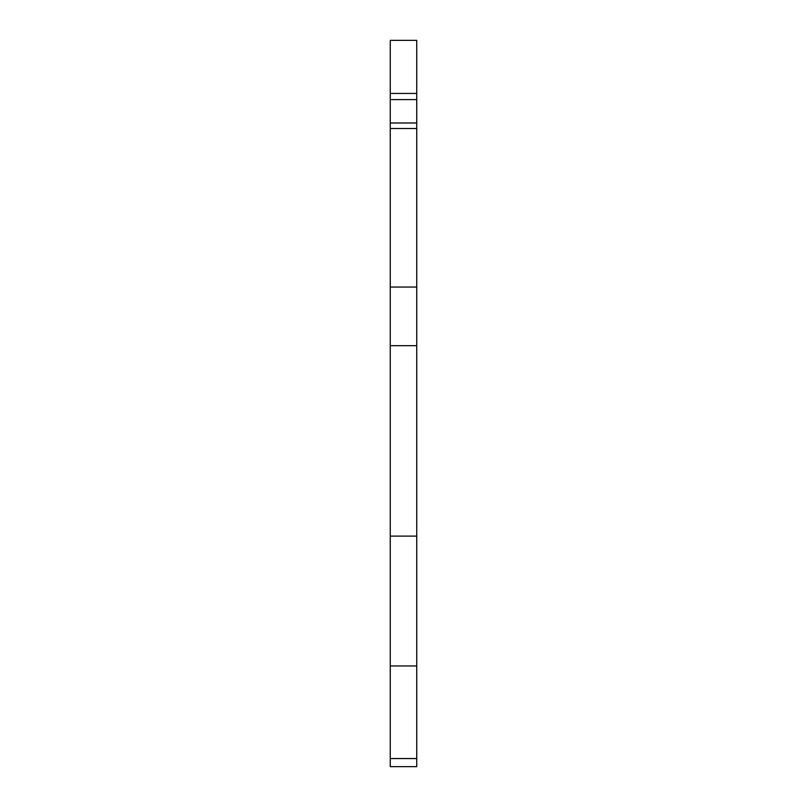 <?xml version="1.0" encoding="UTF-8"?>
<svg xmlns="http://www.w3.org/2000/svg" width="807" height="807" viewBox="0 0 807 807"><rect width="100%" height="100%" fill="white"/><g stroke="black" fill="none" stroke-linecap="round" stroke-linejoin="round"><path stroke-width="1.21" d="M416.745 40.35L416.745 766.65L390.255 766.65L390.255 40.35L416.745 40.35M416.745 93.441L390.255 93.441M416.745 99.594L390.255 99.594M416.745 122.997L390.255 122.997M416.745 128.515L390.255 128.515M416.745 287.05L390.255 287.05M416.745 345.668L390.255 345.668M416.745 536.1L390.255 536.1M416.745 665.957L390.255 665.957M416.745 758.55L390.255 758.55"/></g></svg>
